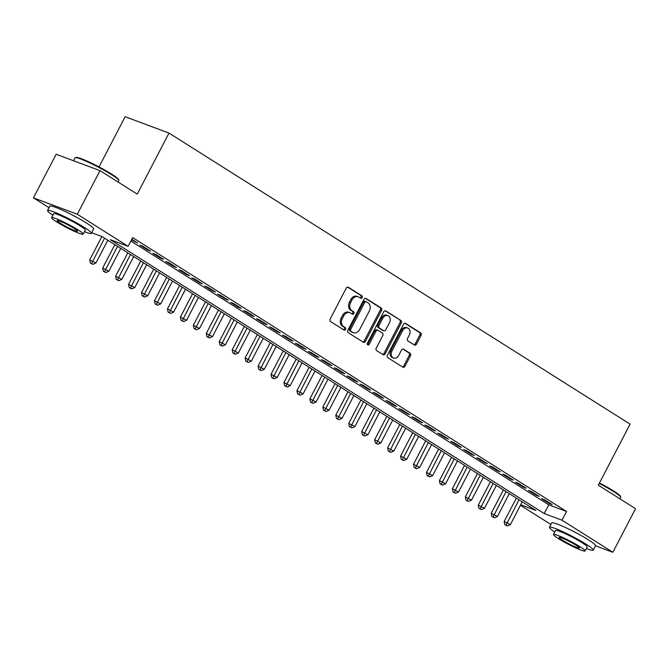 <?xml version="1.0" encoding="UTF-8"?>
<svg xmlns="http://www.w3.org/2000/svg" width="669" height="669" viewBox="0 0 669 669"><rect width="100%" height="100%" fill="white"/><g stroke="black" fill="none" stroke-linecap="round" stroke-linejoin="round"><path stroke-width="1" d="M362.146 297.58A1.355 1.045 110.5 0 0 361.887 295.815L348.373 287.294A1.94 1.489 110.5 0 0 348.164 287.185A1.94 1.489 110.5 0 0 346.216 288.197L330.177 319.013A1.94 1.489 110.5 0 0 330.553 321.53L344.058 330.06A1.355 1.045 110.5 0 0 345.304 327.659L343.557 326.556A6.205 4.767 110.5 0 1 342.344 318.511L343.682 315.944A6.205 4.767 110.5 0 1 349.92 312.691A6.205 4.767 110.5 0 1 350.598 313.033L352.346 314.137A1.355 1.045 110.5 0 0 353.6 311.737L351.844 310.633A6.205 4.767 110.5 0 1 350.631 302.589L351.969 300.021A6.205 4.767 110.5 0 1 358.208 296.777A6.205 4.767 110.5 0 1 358.885 297.111L360.633 298.215A1.355 1.045 110.5 0 0 362.146 297.58M360.098 297.872A1.355 1.045 110.5 0 0 360.7 295.372L347.621 287.118M343.515 329.717A1.355 1.045 110.5 0 0 344.125 327.216L342.377 326.112L343.557 326.556M351.81 313.794A1.355 1.045 110.5 0 0 352.412 311.294L350.665 310.19L351.844 310.633M569.729 529.564A15.42 1.564 27.5 0 1 579.789 534.807M67.845 212.767A15.42 1.564 27.5 0 1 77.913 218.01M414.37 344.978A1.94 1.489 110.5 0 0 414.579 345.087A1.94 1.489 110.5 0 0 416.528 344.067L421.027 335.428A1.94 1.489 110.5 0 0 420.65 332.911L405.648 323.445A1.94 1.489 110.5 0 0 405.439 323.336A1.94 1.489 110.5 0 0 403.482 324.348L387.443 355.164A1.94 1.489 110.5 0 0 387.828 357.681L402.822 367.147A1.94 1.489 110.5 0 0 403.039 367.256A1.94 1.489 110.5 0 0 404.988 366.244L410.423 355.799A1.94 1.489 110.5 0 0 410.047 353.282L403.624 349.235A1.94 1.489 110.5 0 0 403.415 349.126A1.94 1.489 110.5 0 0 401.459 350.138L398.766 355.323A5.193 3.989 110.5 0 1 393.548 358.032A5.193 3.989 110.5 0 1 391.967 351.024L402.529 330.737A5.193 3.989 110.5 0 1 407.739 328.027A5.193 3.989 110.5 0 1 409.328 335.035L407.563 338.414A1.94 1.489 110.5 0 0 407.948 340.931L414.37 344.978M49.038 207.691L33.45 197.857L56.146 154.255L99.999 170.637L137.237 194.135L169.014 133.089L630.089 424.138L598.312 485.184L635.55 508.683L612.854 552.285L595.519 545.812M99.999 170.637L77.303 214.239L128.139 246.326L110.36 239.686L544.24 513.558L562.019 520.198L612.854 552.285M130.881 241.049L548.781 504.836L566.559 511.476L132.679 237.604L128.139 246.326M566.559 511.476L562.019 520.198M381.489 310.466A1.94 1.489 110.5 0 0 381.113 307.957L366.11 298.483A1.94 1.489 110.5 0 0 365.901 298.382A1.94 1.489 110.5 0 0 363.953 299.394L347.905 330.21A1.94 1.489 110.5 0 0 348.29 332.727L363.292 342.194A1.94 1.489 110.5 0 0 363.501 342.302A1.94 1.489 110.5 0 0 365.45 341.282L381.489 310.466L380.31 310.023A1.94 1.489 110.5 0 0 379.925 307.514L365.358 298.315M385.879 310.96L400.882 320.434A1.94 1.489 110.5 0 1 401.258 322.943L385.219 353.759A1.94 1.489 110.5 0 1 383.27 354.779A1.94 1.489 110.5 0 1 383.061 354.67L376.639 350.623A1.94 1.489 110.5 0 1 376.254 348.106L382.76 335.604A1.94 1.489 110.5 0 0 382.384 333.095L378.127 330.402A1.94 1.489 110.5 0 0 377.91 330.302A1.94 1.489 110.5 0 0 375.961 331.314L369.188 344.326A1.355 1.045 110.5 0 1 367.406 343.205L383.713 311.871A1.94 1.489 110.5 0 1 385.67 310.859A1.94 1.489 110.5 0 1 385.879 310.96L385.436 310.801M131.509 239.845L137.68 242.981L131.81 239.268M150.634 251.151L142.865 246.251L139.896 245.138L147.673 250.047L150.634 251.151M163.587 259.329L155.818 254.421L152.85 253.317L160.627 258.226L163.587 259.329M176.541 267.508L168.764 262.599L165.803 261.495L173.572 266.396L176.541 267.508M189.486 275.678L181.717 270.778L178.757 269.666L186.526 274.574L189.486 275.678M202.439 283.857L194.671 278.948L191.71 277.844L199.479 282.753L202.439 283.857M215.393 292.027L207.624 287.126L204.655 286.023L212.433 290.923L215.393 292.027M228.346 300.205L220.569 295.305L217.609 294.193L225.378 299.102L228.346 300.205M241.292 308.384L233.523 303.475L230.562 302.371L238.331 307.272L241.292 308.384M254.245 316.554L246.476 311.654L243.516 310.541L251.285 315.45L254.245 316.554M267.199 324.733L259.43 319.824L256.461 318.72L264.238 323.629L267.199 324.733M280.152 332.911L272.383 328.002L269.415 326.898L277.192 331.799L280.152 332.911M293.106 341.081L285.329 336.181L282.368 335.069L290.137 339.977L293.106 341.081M306.051 349.26L298.282 344.351L295.322 343.247L303.09 348.148L306.051 349.26M319.004 357.43L311.236 352.53L308.275 351.426L316.044 356.326L319.004 357.43M331.958 365.608L324.189 360.708L321.22 359.596L328.997 364.505L331.958 365.608M344.911 373.787L337.134 368.878L334.174 367.774L341.943 372.675L344.911 373.787M357.856 381.957L350.088 377.057L347.127 375.945L354.896 380.853L357.856 381.957M370.81 390.136L363.041 385.227L360.081 384.123L367.85 389.032L370.81 390.136M383.763 398.314L375.995 393.405L373.026 392.302L380.803 397.202L383.763 398.314M396.717 406.484L388.948 401.584L385.98 400.472L393.757 405.381L396.717 406.484M409.671 414.663L401.893 409.754L398.933 408.65L406.702 413.551L409.671 414.663M422.616 422.833L414.847 417.933L411.887 416.829L419.655 421.729L422.616 422.833M435.569 431.012L427.8 426.111L424.84 424.999L432.609 429.908L435.569 431.012M448.523 439.19L440.754 434.281L437.785 433.178L445.562 438.078L448.523 439.19M461.476 447.36L453.699 442.46L450.739 441.348L458.508 446.256L461.476 447.36M474.421 455.539L466.653 450.63L463.692 449.526L471.461 454.435L474.421 455.539M487.375 463.717L479.606 458.809L476.646 457.705L484.415 462.605L487.375 463.717M500.328 471.888L492.56 466.987L489.591 465.875L497.368 470.784L500.328 471.888M513.282 480.066L505.513 475.157L502.544 474.053L510.322 478.954L513.282 480.066M526.235 488.236L518.458 483.336L515.498 482.232L523.267 487.132L526.235 488.236M539.181 496.415L531.412 491.506L528.451 490.402L536.22 495.311L539.181 496.415M541.405 498.581L549.174 503.481L552.134 504.593L544.365 499.684L541.405 498.581M169.014 133.089L125.162 116.715L99.029 166.924M33.45 197.857L77.303 214.239M550.913 524.488L520.457 505.271M520.716 504.769L535.944 510.464L102.064 236.583L91.712 232.72M548.781 504.836L544.24 513.558M134.72 241.869L135.021 241.3M147.673 250.047L147.974 249.47M160.627 258.226L160.92 257.649M173.572 266.396L173.873 265.827M186.526 274.574L186.827 273.997M199.479 282.753L199.78 282.176M212.433 290.923L212.725 290.346M225.378 299.102L225.679 298.525M238.331 307.272L238.632 306.703M251.285 315.45L251.586 314.873M264.238 323.629L264.539 323.052M277.192 331.799L277.484 331.23M290.137 339.977L290.438 339.4M303.09 348.148L303.392 347.579M316.044 356.326L316.345 355.749M328.997 364.505L329.29 363.928M341.943 372.675L342.244 372.106M354.896 380.853L355.197 380.276M367.85 389.032L368.151 388.455M380.803 397.202L381.104 396.633M393.757 405.381L394.049 404.804M406.702 413.551L407.003 412.982M419.655 421.729L419.956 421.152M432.609 429.908L432.91 429.331M445.562 438.078L445.855 437.509M458.508 446.256L458.809 445.679M471.461 454.435L471.762 453.858M484.415 462.605L484.716 462.036M497.368 470.784L497.669 470.207M510.322 478.954L510.614 478.385M523.267 487.132L523.568 486.555M536.22 495.311L536.521 494.734M549.174 503.481L549.475 502.912M358.208 296.777L357.02 296.334A6.205 4.767 110.5 0 0 350.782 299.578L351.969 300.021M350.665 310.19A6.205 4.767 110.5 0 1 349.444 302.145L350.782 299.578M349.92 312.691L348.733 312.247A6.205 4.767 110.5 0 0 342.495 315.5L343.682 315.944M342.377 326.112A6.205 4.767 110.5 0 1 341.157 318.068L342.495 315.5M362.857 341.926A1.94 1.489 110.5 0 0 364.262 340.839L380.31 310.023M366.261 301.761A1.355 1.045 110.5 0 0 364.747 302.405L350.665 329.449A1.355 1.045 110.5 0 0 350.932 331.214L352.78 332.376A6.205 4.767 110.5 0 0 353.458 332.71A6.205 4.767 110.5 0 0 359.696 329.466L369.321 310.976A6.205 4.767 110.5 0 0 368.109 302.932L366.261 301.761M365.951 301.652L365.073 301.318A1.355 1.045 110.5 0 0 363.56 301.962L364.747 302.405M353.458 332.71L352.27 332.267A6.205 4.767 110.5 0 1 351.593 331.933L349.745 330.77A1.355 1.045 110.5 0 1 349.486 329.006L363.56 301.962M385.127 310.792L400.882 320.434M382.626 354.403A1.94 1.489 110.5 0 0 384.031 353.316L400.079 322.5A1.94 1.489 110.5 0 0 399.694 319.991M376.94 329.959A1.94 1.489 110.5 0 0 376.722 329.859A1.94 1.489 110.5 0 0 374.774 330.871L368 343.883L369.188 344.326M367.331 344.552A1.355 1.045 110.5 0 0 368 343.883M389.517 322.642A5.193 3.989 110.5 0 0 387.928 315.634A5.193 3.989 110.5 0 0 382.71 318.344L378.988 325.494A1.94 1.489 110.5 0 0 379.373 328.011L383.63 330.695A1.94 1.489 110.5 0 0 383.839 330.804A1.94 1.489 110.5 0 0 385.796 329.784L389.517 322.642M387.928 315.634L386.741 315.191A5.193 3.989 110.5 0 0 381.531 317.9L382.71 318.344M382.885 330.419A1.94 1.489 110.5 0 1 382.66 330.361A1.94 1.489 110.5 0 1 382.442 330.252L378.186 327.567A1.94 1.489 110.5 0 1 377.809 325.05L381.531 317.9M407.739 328.027L406.56 327.584A5.193 3.989 110.5 0 0 401.341 330.294L402.529 330.737M393.548 358.032L392.36 357.589A5.193 3.989 110.5 0 1 390.78 350.581L401.341 330.294M402.395 366.88A1.94 1.489 110.5 0 0 403.8 365.801L409.236 355.356A1.94 1.489 110.5 0 0 408.859 352.839L402.872 349.059M413.935 344.711A1.94 1.489 110.5 0 0 415.34 343.632L419.848 334.985A1.94 1.489 110.5 0 0 419.463 332.468L404.896 323.269M101.88 236.517L89.713 259.89L95.918 263.042L107.801 240.204M104.565 238.164L91.578 263.544L90.39 263.101L92.874 264.364L91.578 263.544M95.918 263.042L92.874 264.364M90.39 263.101L89.713 259.89M75.229 157.658L76.015 157.416A24.109 2.442 27.5 0 1 90.089 162.475A24.109 2.442 27.5 0 1 111.639 174.116A24.109 2.442 27.5 0 1 118.572 179.568L118.823 180.354A24.703 2.5 -152.5 0 0 111.723 174.768A24.703 2.5 -152.5 0 0 89.638 162.843A24.703 2.5 -152.5 0 0 75.229 157.658A24.703 2.5 -152.5 0 0 74.995 157.825L73.481 160.727M84.461 231.658A24.703 2.5 -152.5 0 0 91.402 233.314A24.703 2.5 -152.5 0 0 84.302 227.443A24.703 2.5 -152.5 0 0 61.172 215.025A24.703 2.5 -152.5 0 0 47.574 210.501A24.703 2.5 -152.5 0 0 52.91 215.234M91.402 233.314L93.677 228.957A24.703 2.5 -152.5 0 0 86.577 223.078A24.703 2.5 -152.5 0 0 63.446 210.668A24.703 2.5 -152.5 0 0 49.841 206.136L47.574 210.501M51.622 217.701L53.712 213.695A17.787 1.798 27.5 0 1 63.505 216.957A17.787 1.798 27.5 0 1 80.155 225.888A17.787 1.798 27.5 0 1 85.264 230.119L83.182 234.133A17.787 1.798 -152.5 0 0 78.064 229.902A17.787 1.798 -152.5 0 0 61.414 220.962A17.787 1.798 -152.5 0 0 51.622 217.701A17.787 1.798 -152.5 0 0 56.731 221.932A17.787 1.798 -152.5 0 0 73.389 230.872A17.787 1.798 -152.5 0 0 83.182 234.133M60.528 223.354A11.465 1.162 -152.5 0 0 71.257 229.107A11.465 1.162 -152.5 0 0 77.571 231.215A11.465 1.162 -152.5 0 0 74.276 228.489A11.465 1.162 -152.5 0 0 63.547 222.727A11.465 1.162 -152.5 0 0 57.233 220.628A11.465 1.162 -152.5 0 0 60.528 223.354M118.087 182.052L118.823 180.638A24.703 2.5 -152.5 0 0 118.823 180.354M599.466 482.968A24.109 2.442 27.5 0 1 613.515 490.904A24.109 2.442 27.5 0 1 620.447 496.365L620.707 497.151A24.703 2.5 -152.5 0 0 613.598 491.564A24.703 2.5 -152.5 0 0 599.223 483.436M586.345 548.455A24.703 2.5 -152.5 0 0 593.278 550.11A24.703 2.5 -152.5 0 0 586.178 544.24A24.703 2.5 -152.5 0 0 563.055 531.822A24.703 2.5 -152.5 0 0 549.45 527.297A24.703 2.5 -152.5 0 0 554.785 532.031M593.278 550.11L595.552 545.753A24.703 2.5 -152.5 0 0 588.452 539.875A24.703 2.5 -152.5 0 0 565.322 527.465A24.703 2.5 -152.5 0 0 551.724 522.932L549.45 527.297M553.497 534.498L555.588 530.492A17.787 1.798 27.5 0 1 565.38 533.753A17.787 1.798 27.5 0 1 582.03 542.684A17.787 1.798 27.5 0 1 587.139 546.916L585.057 550.93A17.787 1.798 -152.5 0 0 579.939 546.698A17.787 1.798 -152.5 0 0 563.29 537.759A17.787 1.798 -152.5 0 0 553.497 534.498A17.787 1.798 -152.5 0 0 558.607 538.729A17.787 1.798 -152.5 0 0 575.265 547.668A17.787 1.798 -152.5 0 0 585.057 550.93M562.403 540.142A11.465 1.162 -152.5 0 0 573.132 545.904A11.465 1.162 -152.5 0 0 579.446 548.003A11.465 1.162 -152.5 0 0 576.151 545.285A11.465 1.162 -152.5 0 0 565.422 539.523A11.465 1.162 -152.5 0 0 559.108 537.424A11.465 1.162 -152.5 0 0 562.403 540.142M619.962 498.848L620.698 497.435A24.703 2.5 -152.5 0 0 620.707 497.151M114.851 244.653L102.666 268.068L108.863 271.213L120.755 248.383M117.518 246.343L104.531 271.723L103.344 271.279L105.827 272.542L104.531 271.723M108.863 271.213L105.827 272.542M103.344 271.279L102.666 268.068M127.804 252.832L115.62 276.238L121.817 279.391L133.708 256.562M130.463 254.513L117.485 279.893L116.297 279.45L118.781 280.712L117.485 279.893M121.817 279.391L118.781 280.712M116.297 279.45L115.62 276.238M140.758 261.01L128.565 284.417L134.77 287.57L146.653 264.732M143.417 262.691L130.43 288.071L129.251 287.628L131.726 288.891L130.43 288.071M134.77 287.57L131.726 288.891M129.251 287.628L128.565 284.417M153.703 269.181L141.519 292.596L147.724 295.74L159.607 272.91M156.37 270.861L143.383 296.25L142.204 295.807L144.68 297.061L143.383 296.25M147.724 295.74L144.68 297.061M142.204 295.807L141.519 292.596M166.656 277.359L154.472 300.766L160.677 303.918L172.56 281.08M169.324 279.04L156.337 304.42L155.149 303.977L157.633 305.24L156.337 304.42M160.677 303.918L157.633 305.24M155.149 303.977L154.472 300.766M179.61 285.538L167.426 308.944L173.622 312.097L185.514 289.259M182.277 287.218L169.29 312.599L168.103 312.155L170.587 313.418L169.29 312.599M173.622 312.097L170.587 313.418M168.103 312.155L167.426 308.944M192.563 293.708L180.379 317.114L186.576 320.267L198.459 297.437M195.223 295.389L182.244 320.777L181.056 320.334L183.532 321.588L182.244 320.777M186.576 320.267L183.532 321.588M181.056 320.334L180.379 317.114M205.517 301.886L193.324 325.293L199.529 328.446L211.412 305.608M208.176 303.567L195.189 328.947L194.01 328.504L196.485 329.767L195.189 328.947M199.529 328.446L196.485 329.767M194.01 328.504L193.324 325.293M218.462 310.056L206.278 333.471L212.483 336.616L224.366 313.786M221.13 311.746L208.143 337.126L206.955 336.683L209.439 337.945L208.143 337.126M212.483 336.616L209.439 337.945M206.955 336.683L206.278 333.471M231.415 318.235L219.231 341.642L225.428 344.794L237.319 321.965M234.083 319.916L221.096 345.296L219.909 344.853L222.392 346.116L221.096 345.296M225.428 344.794L222.392 346.116M219.909 344.853L219.231 341.642M244.369 326.413L232.185 349.82L238.381 352.973L250.273 330.135M247.028 328.094L234.05 353.475L232.862 353.031L235.346 354.294L234.05 353.475M238.381 352.973L235.346 354.294M232.862 353.031L232.185 349.82M257.322 334.584L245.13 357.999L251.335 361.143L263.218 338.313M259.982 336.264L246.995 361.653L245.816 361.21L248.291 362.464L246.995 361.653M251.335 361.143L248.291 362.464M245.816 361.21L245.13 357.999M270.268 342.762L258.083 366.169L264.288 369.321L276.172 346.483M272.935 344.443L259.948 369.823L258.769 369.38L261.245 370.643L259.948 369.823M264.288 369.321L261.245 370.643M258.769 369.38L258.083 366.169M283.221 350.941L271.037 374.347L277.242 377.5L289.125 354.662M285.889 352.622L272.902 378.002L271.714 377.559L274.198 378.821L272.902 378.002M277.242 377.5L274.198 378.821M271.714 377.559L271.037 374.347M296.175 359.111L283.991 382.517L290.187 385.67L302.079 362.841M298.842 360.792L285.855 386.18L284.668 385.737L287.152 386.991L285.855 386.18M290.187 385.67L287.152 386.991M284.668 385.737L283.991 382.517M309.128 367.289L296.944 390.696L303.141 393.849L315.024 371.011M311.787 368.97L298.809 394.35L297.621 393.907L300.097 395.17L298.809 394.35M303.141 393.849L300.097 395.17M297.621 393.907L296.944 390.696M322.082 375.46L309.889 398.875L316.094 402.019L327.977 379.189M324.741 377.149L311.754 402.529L310.575 402.086L313.05 403.348L311.754 402.529M316.094 402.019L313.05 403.348M310.575 402.086L309.889 398.875M335.027 383.638L322.843 407.045L329.048 410.197L340.931 387.368M337.694 385.319L324.708 410.699L323.52 410.256L326.004 411.519L324.708 410.699M329.048 410.197L326.004 411.519M323.52 410.256L322.843 407.045M347.98 391.817L335.796 415.223L341.993 418.376L353.884 395.538M350.648 393.497L337.661 418.878L336.474 418.434L338.957 419.697L337.661 418.878M341.993 418.376L338.957 419.697M336.474 418.434L335.796 415.223M360.934 399.987L348.75 423.402L354.946 426.546L366.838 403.716M363.593 401.668L350.615 427.056L349.427 426.613L351.911 427.867L350.615 427.056M354.946 426.546L351.911 427.867M349.427 426.613L348.75 423.402M373.887 408.165L361.695 431.572L367.9 434.725L379.783 411.887M376.547 409.846L363.56 435.226L362.381 434.783L364.856 436.046L363.56 435.226M367.9 434.725L364.856 436.046M362.381 434.783L361.695 431.572M386.833 416.344L374.648 439.75L380.853 442.903L392.736 420.065M389.5 418.025L376.513 443.405L375.334 442.962L377.809 444.224L376.513 443.405M380.853 442.903L377.809 444.224M375.334 442.962L374.648 439.75M399.786 424.514L387.602 447.921L393.807 451.073L405.69 428.244M402.454 426.195L389.467 451.583L388.279 451.14L390.763 452.395L389.467 451.583M393.807 451.073L390.763 452.395M388.279 451.14L387.602 447.921M412.74 432.692L400.555 456.099L406.752 459.252L418.643 436.414M415.407 434.373L402.42 459.754L401.233 459.31L403.716 460.573L402.42 459.754M406.752 459.252L403.716 460.573M401.233 459.31L400.555 456.099M425.693 440.863L413.509 464.278L419.706 467.422L431.589 444.592M428.352 442.544L415.374 467.932L414.186 467.489L416.662 468.752L415.374 467.932M419.706 467.422L416.662 468.752M414.186 467.489L413.509 464.278M438.647 449.041L426.454 472.448L432.659 475.6L444.542 452.771M441.306 450.722L428.319 476.102L427.14 475.659L429.615 476.922L428.319 476.102M432.659 475.6L429.615 476.922M427.14 475.659L426.454 472.448M451.592 457.22L439.408 480.626L445.613 483.779L457.496 460.941M454.259 458.901L441.272 484.281L440.085 483.838L442.569 485.1L441.272 484.281M445.613 483.779L442.569 485.1M440.085 483.838L439.408 480.626M464.545 465.39L452.361 488.805L458.558 491.949L470.449 469.12M467.213 467.071L454.226 492.459L453.038 492.016L455.522 493.27L454.226 492.459M458.558 491.949L455.522 493.27M453.038 492.016L452.361 488.805M477.499 473.568L465.315 496.975L471.511 500.128L483.403 477.29M480.158 475.249L467.179 500.629L465.992 500.186L468.476 501.449L467.179 500.629M471.511 500.128L468.476 501.449M465.992 500.186L465.315 496.975M490.452 481.747L478.26 505.154L484.465 508.306L496.348 485.468M493.112 483.428L480.125 508.808L478.945 508.365L481.421 509.627L480.125 508.808M484.465 508.306L481.421 509.627M478.945 508.365L478.26 505.154M503.397 489.917L491.213 513.324L497.418 516.476L509.301 493.647M506.065 491.598L493.078 516.978L491.899 516.543L494.374 517.798L493.078 516.978M497.418 516.476L494.374 517.798M491.899 516.543L491.213 513.324M516.351 498.096L504.167 521.502L510.372 524.655L522.255 501.817M519.019 499.776L506.032 525.157L504.844 524.713L507.328 525.976L506.032 525.157M510.372 524.655L507.328 525.976M504.844 524.713L504.167 521.502M360.7 295.372L361.887 295.815M344.125 327.216L345.304 327.659M352.412 311.294L353.6 311.737M349.444 302.145L350.631 302.589M341.157 318.068L342.344 318.511M347.939 287.126L348.373 287.294M364.262 340.839L365.45 341.282M365.667 298.324L366.11 298.483M379.925 307.514L381.113 307.957M349.486 329.006L350.665 329.449M349.745 330.77L350.932 331.214M351.593 331.933L352.78 332.376M400.079 322.5L401.258 322.943M384.031 353.316L385.219 353.759M374.774 330.871L375.961 331.314M377.809 325.05L378.988 325.494M378.186 327.567L379.373 328.011M382.442 330.252L383.63 330.695M390.78 350.581L391.967 351.024M403.181 349.067L403.624 349.235M408.859 352.839L410.047 353.282M409.236 355.356L410.423 355.799M403.8 365.801L404.988 366.244M405.205 323.278L405.648 323.445M419.463 332.468L420.65 332.911M419.848 334.985L421.027 335.428M415.34 343.632L416.528 344.067M364.931 301.251L366.11 301.694M376.722 329.859L377.91 330.302M382.66 330.361L383.839 330.804"/></g></svg>
